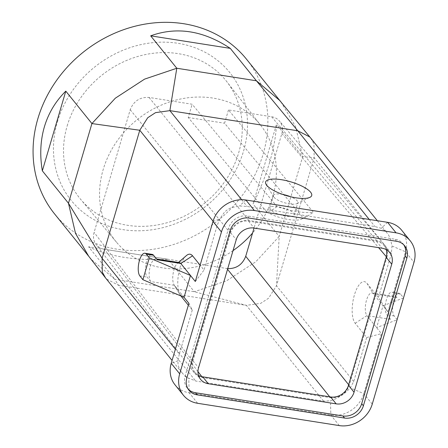 <?xml version="1.0" encoding="UTF-8"?>
<svg xmlns="http://www.w3.org/2000/svg" width="448" height="448" viewBox="0 0 448 448"><rect width="100%" height="100%" fill="white"/><g stroke="black" fill="none" stroke-linecap="round" stroke-linejoin="round"><path stroke-width="0.34" stroke-dasharray="2.24 1.68" d="M174.989 384.793A27.832 24.343 141.1 0 0 189.162 392.79L330.848 415.094A27.832 24.343 -38.9 0 0 363.776 393.641L381.438 333.626L366.923 315.616A11.928 4.53 98.9 0 1 366.022 302.064A11.928 4.53 98.9 0 1 371.991 292.925A11.928 4.53 98.9 0 1 373.346 293.793L383.023 305.799L376.6 327.622L397.074 319.777M403.799 244.854A15.904 13.91 141.1 0 0 403.01 243.757A15.904 13.91 141.1 0 0 394.912 239.193L247.408 215.97A15.904 13.91 141.1 0 0 228.598 228.228L185.136 375.894A15.904 13.91 141.1 0 0 187.286 388.164A15.904 13.91 141.1 0 0 188.188 389.166M227.724 268.643L104.356 249.239C100.89 248.651 98.123 247.05 96.068 244.429C93.531 240.94 92.876 236.93 94.108 232.406L130.217 109.71C133.694 101.03 139.961 96.942 149.033 97.451L192.147 104.238L277.032 206.539A36.406 10.685 16.2 0 0 313.365 212.257L228.474 109.956L271.589 116.743C274.826 117.286 277.458 118.731 279.496 121.078C282.341 124.634 283.119 128.8 281.837 133.582L254.033 228.049M329.706 396.816L330.406 397.69L202.518 377.552C199.052 376.964 196.286 375.362 194.23 372.742C191.694 369.253 191.038 365.243 192.27 360.718L229.947 232.691C233.425 224.011 239.697 219.923 248.763 220.427L376.645 240.565C379.882 241.102 382.519 242.547 384.552 244.894L279.496 121.078M188.334 305.194L192.27 310.083L188.888 303.313M192.27 310.083L179.318 354.094L175.381 349.205M403.497 297.954L383.023 305.799L387.862 311.802L378.431 297.528L366.94 283.27A21.868 8.31 -81.1 0 0 354.396 295.019A21.868 8.31 -81.1 0 0 355.163 323.282L366.654 337.534L353.702 381.545L350.269 387.856C344.641 394.078 338.038 398.378 330.462 400.77L323.602 401.162L195.714 381.03L187.471 377.647L182.902 373.806L180.331 370.44L178.662 366.839L177.946 363.166L177.979 360.735L179.318 354.094M213.063 221.183L216.994 226.066L219.727 218.887L224.739 211.831L227.702 209.496L231.034 207.732L239.54 205.979L247.1 206.45L374.982 226.582L381.226 228.284L385.885 231.47L388.466 234.808L390.432 238.946L392.017 246.008L391.384 253.518L378.431 297.528M387.862 311.802L405.524 251.793A27.832 24.343 141.1 0 0 401.761 230.322M366.654 337.534L381.438 333.626M195.311 281.49L204.042 270.071L200.105 265.188M216.994 226.066L204.042 270.071M386.322 256.721L386.898 257.398L349.216 385.426C345.744 394.106 339.472 398.194 330.406 397.69M386.898 257.398C388.181 252.616 387.397 248.45 384.552 244.894M233.027 250.628A92.826 81.189 -38.9 0 1 203.678 264.88A92.826 81.189 -38.9 0 1 127.59 252.902A92.826 81.189 -38.9 0 1 116.514 242.234A92.826 81.189 -38.9 0 1 100.951 209.143A92.826 81.189 -38.9 0 1 103.152 169.641A92.826 81.189 -38.9 0 1 123.374 132.972A92.826 81.189 -38.9 0 1 172.267 101.108A92.826 81.189 -38.9 0 1 248.354 113.086A92.826 81.189 -38.9 0 1 261.038 125.742A92.826 81.189 -38.9 0 1 274.994 156.845A92.826 81.189 -38.9 0 1 272.793 196.347A92.826 81.189 -38.9 0 1 252.571 233.016M386.226 249.631A15.109 13.216 141.1 0 0 384.126 245.627A15.109 13.216 141.1 0 0 376.432 241.293L248.55 221.155A15.109 13.216 141.1 0 0 230.675 232.803L192.998 360.83A15.109 13.216 141.1 0 0 195.037 372.484A15.109 13.216 141.1 0 0 198.503 375.39M186.396 255.595A21.868 8.31 -81.1 0 0 178.455 274.529A21.868 8.31 -81.1 0 0 180.191 294.986A21.868 8.31 -81.1 0 0 180.779 295.826L180.88 295.954M88.581 246.786C109.071 256.626 135.604 260.803 168.179 259.319L88.581 246.786L114.71 279.205L91.465 259.594L88.575 256.06M277.032 206.539C273.504 209.49 270.038 211.305 266.638 211.982L188.238 117.505L192.147 104.238M310.722 138.079L313.958 143.914L314.16 157.713L276.478 285.74L268.537 298.256L260.719 303.346L246.378 305.357L194.309 291.732L114.71 279.205L118.49 285.219L106.551 279.076L105.532 277.911M184.05 297.31L174.373 285.303L150.758 281.585A11.928 4.53 98.9 0 1 149.856 268.033A11.928 4.53 98.9 0 1 155.82 258.888A11.928 4.53 98.9 0 1 157.181 259.762M180.779 295.826L174.373 285.303A11.928 4.53 98.9 0 1 174.054 284.844A11.928 4.53 98.9 0 1 173.107 273.683A11.928 4.53 98.9 0 1 177.436 263.357A11.928 4.53 98.9 0 1 179.435 262.606M269.629 162.305C273.644 148.596 275.94 135.934 276.511 124.32L253.058 204.008C260.047 189.93 265.569 176.03 269.629 162.305M391.384 253.518L314.16 157.713L302.635 156.738L276.511 124.32M280.997 102.004L295.585 126.577L302.635 156.738L279.182 236.421L253.058 204.008M353.702 381.545L276.478 285.74L279.182 236.421L255.786 261.789L226.526 280.857L194.309 291.732L168.179 259.319M282.8 194.454A12.723 3.83 16.4 0 0 273.42 195.485A12.723 3.83 16.4 0 0 273.7 196.829A12.723 3.83 16.4 0 0 273.997 197.249A12.723 3.83 16.4 0 0 285.085 202.91A12.723 3.83 16.4 0 0 296.862 203.644A12.723 3.83 16.4 0 0 297.83 202.67A12.723 3.83 16.4 0 0 297.248 200.906A12.723 3.83 16.4 0 0 290.5 196.722M67.155 125.972A93.834 82.068 -38.9 0 1 139.014 56.123A93.834 82.068 -38.9 0 1 226.75 81.598A93.834 82.068 -38.9 0 1 238.633 152.97A93.834 82.068 -38.9 0 1 168.157 222.426A93.834 82.068 -38.9 0 1 80.657 199.354A93.834 82.068 -38.9 0 1 67.155 125.972M266.638 211.982A21.902 6.429 16.2 0 0 301.448 219.15A21.902 6.429 16.2 0 0 302.966 217.7L307.479 216.177L313.365 212.257M228.474 109.956L224.571 123.222L302.966 217.7M188.238 117.505L224.571 123.222M270.357 209.614L269.763 207.889C270.25 203.974 290.125 208.46 293.608 213.276L294.202 214.995C293.72 218.915 273.84 214.424 270.357 209.614M323.602 401.162L246.378 305.357L118.49 285.219L195.714 381.03M355.163 323.282L366.923 315.616L390.538 319.334A11.928 4.53 98.9 0 1 389.637 305.782A11.928 4.53 98.9 0 1 395.601 296.643A11.928 4.53 98.9 0 1 396.962 297.511L393.333 293.009A11.928 4.53 98.9 0 0 391.972 292.141L399.241 293.283A11.928 4.53 98.9 0 1 400.596 294.151L403.542 297.802M390.538 319.334L386.91 314.832A11.928 4.53 98.9 0 1 386.008 301.28A11.928 4.53 98.9 0 1 391.972 292.141M397.197 319.726L394.173 315.974A11.928 4.53 98.9 0 1 393.277 302.422A11.928 4.53 98.9 0 1 399.241 293.283M246.434 59.119A123.256 107.8 -38.9 0 1 263.099 154.202A123.256 107.8 -38.9 0 1 169.613 245.7A123.256 107.8 -38.9 0 1 54.51 213.819M57.406 121.817A101.853 89.085 -38.9 0 1 177.895 43.294A101.853 89.085 -38.9 0 1 243.544 151.122A101.853 89.085 -38.9 0 1 123.049 229.645A101.853 89.085 -38.9 0 1 57.406 121.817M150.758 281.585L147.129 277.082A11.928 4.53 98.9 0 1 146.227 263.53A11.928 4.53 98.9 0 1 152.191 254.386M339.321 425.6L330.848 415.094L330.462 400.77M197.63 403.295L189.162 392.79L188.776 378.459M372.243 404.146L363.776 393.641L350.269 387.856M396.603 241.293L394.912 239.193M130.217 109.71L229.947 232.691M192.27 360.718L94.108 232.406M177.979 360.735L171.226 363.322M245.896 200.021L239.54 205.979M387.587 222.326L381.226 228.284M392.017 246.008L405.524 251.793L413.991 262.298M249.105 218.07L247.408 215.97M212.974 221.474L219.727 218.887M202.518 377.552L201.83 376.65M197.971 371.61L104.356 249.239M226.912 268.537L227.528 269.304M271.589 116.743L376.645 240.565M149.033 97.451L248.763 220.427M348.662 384.731L349.216 385.426M281.837 133.582L378.638 247.666M230.289 230.328L228.598 228.228M186.827 378L185.136 375.894M192.998 360.83L198.559 367.735M230.675 232.803L236.242 239.708M248.55 221.155L254.111 228.06M376.432 241.293L381.998 248.192M241.668 199.707L247.1 206.45M369.225 219.436L374.982 226.582M366.94 283.27L373.346 293.793L396.962 297.511M394.173 315.974L386.91 314.832M400.596 294.151L393.333 293.009M139.86 275.94L147.129 277.082M403.01 243.757L404.706 245.857M194.23 372.742L96.068 244.429M187.286 388.164L188.978 390.264M195.037 372.484L200.603 379.389M384.126 245.627L389.693 252.532M156.57 259.006L155.82 258.888M296.862 203.644L309.876 197.372M261.038 125.742L226.75 81.598M301.448 219.15L306.718 216.569M377.322 220.713L387.027 232.753M371.991 292.925L395.601 296.643M89.589 257.342L89.079 256.71M269.763 207.889L273.42 195.485M181.843 372.585L172.066 360.461M174.054 284.844L180.191 294.986M177.436 263.357L178.478 262.455M281.518 102.642L281.26 102.323M273.7 196.829L266.162 184.509M116.514 242.234L80.657 199.354M294.202 214.995L297.83 202.67"/><path stroke-width="0.67" d="M387.587 222.326A27.832 24.343 141.1 0 1 401.761 230.322L410.228 240.828A27.832 24.343 141.1 0 1 413.991 262.298L372.243 404.146A27.832 24.343 -38.9 0 1 339.321 425.6L197.63 403.295A27.832 24.343 141.1 0 1 183.456 395.298L174.989 384.793A27.832 24.343 141.1 0 1 171.226 363.322L188.888 303.313L184.05 297.31L190.473 275.486L195.311 281.49L212.974 221.474A27.832 24.343 -38.9 0 1 245.896 200.021L387.587 222.326L396.054 232.831L254.363 210.526A27.832 24.343 -38.9 0 0 221.441 231.98L179.693 373.828A27.832 24.343 141.1 0 0 183.456 395.298M406.857 258.126A15.904 13.91 141.1 0 0 404.706 245.857A15.904 13.91 141.1 0 0 396.603 241.293L249.105 218.07A15.904 13.91 141.1 0 0 230.289 230.328L186.827 378A15.904 13.91 141.1 0 0 188.978 390.264A15.904 13.91 141.1 0 0 197.081 394.834L344.579 418.057A15.904 13.91 141.1 0 0 363.395 405.793L406.857 258.126L405.16 256.026A15.904 13.91 141.1 0 0 403.799 244.854M410.228 240.828A27.832 24.343 141.1 0 0 396.054 232.831M344.579 418.057L342.888 415.957L195.384 392.734A15.904 13.91 141.1 0 1 188.188 389.166M254.033 228.049L245.728 256.278C242.474 264.606 236.471 268.727 227.724 268.643M342.888 415.957A15.904 13.91 141.1 0 0 361.698 403.693L405.16 256.026M252.571 233.016A92.826 81.189 -38.9 0 1 233.027 250.628M236.242 239.708L198.559 367.735A15.109 13.216 141.1 0 0 200.603 379.389A15.109 13.216 141.1 0 0 208.298 383.729L336.179 403.861A15.109 13.216 141.1 0 0 354.054 392.218L391.737 264.186A15.109 13.216 141.1 0 0 389.693 252.532A15.109 13.216 141.1 0 0 381.998 248.192L254.111 228.06A15.109 13.216 141.1 0 0 236.242 239.708M198.503 375.39A15.109 13.216 141.1 0 0 202.731 376.824L330.618 396.962A15.109 13.216 141.1 0 0 348.488 385.314L386.17 257.286A15.109 13.216 141.1 0 0 386.226 249.631M180.88 295.954L188.334 305.194M200.105 265.188L192.55 255.814A21.868 8.31 -81.1 0 0 186.396 255.595L178.478 262.455M172.066 360.461L105.532 277.911L102.29 272.082L102.094 258.283L139.77 130.256L147.717 117.74L155.534 112.644L169.876 110.639L297.758 130.771L256.396 80.78L279.642 100.391L310.722 138.079L377.322 220.713M149.307 257.869L190.473 275.486L180.796 263.48L157.181 259.762L153.552 255.259A11.928 4.53 98.9 0 0 152.191 254.386L144.928 253.243A11.928 4.53 98.9 0 1 146.283 254.117L149.307 257.869L142.884 279.692L184.05 297.31M156.57 259.006L179.435 262.606A11.928 4.53 98.9 0 1 180.796 263.48L192.55 255.814M42.342 170.834L65.794 91.146C55.597 101.242 48.462 113.142 44.38 126.846C40.387 140.577 39.704 155.243 42.342 170.834L68.471 203.246L91.918 123.564L65.794 91.146M266.722 185.298A24.013 7.23 16.4 0 0 287.644 195.978A24.013 7.23 16.4 0 0 309.876 197.372A24.013 7.23 16.4 0 0 310.604 192.203A24.013 7.23 16.4 0 0 282.335 179.85A24.013 7.23 16.4 0 0 266.162 184.509A24.013 7.23 16.4 0 0 266.722 185.298M213.063 221.183L139.77 130.256L91.918 123.564L115.321 98.196L144.581 79.128L176.798 68.247L256.396 80.78L230.266 48.367C203.364 30.57 176.831 26.393 150.668 35.834L230.266 48.367M175.381 349.205L102.094 258.283L68.471 203.246L75.522 233.408L88.575 256.06L105.224 277.519M241.668 199.707L169.876 110.639L176.798 68.247L150.668 35.834M369.225 219.436L297.758 130.771L309.702 136.914L310.503 137.822M403.542 297.802L397.074 319.777M89.079 256.71L54.51 213.819A123.256 107.8 -38.9 0 1 37.85 118.737A123.256 107.8 -38.9 0 1 221.312 37.257A123.256 107.8 -38.9 0 1 246.434 59.119L281.26 102.323M290.5 196.722A12.723 3.83 16.4 0 0 282.8 194.454M142.884 279.692L139.86 275.94A11.928 4.53 98.9 0 1 138.964 262.388A11.928 4.53 98.9 0 1 144.928 253.243M179.693 373.828L171.226 363.322M212.974 221.474L221.441 231.98M245.896 200.021L254.363 210.526M197.081 394.834L195.384 392.734M201.83 376.65L197.971 371.61M227.528 269.304L329.706 396.816M245.728 256.278L348.662 384.731M378.638 247.666L386.322 256.721M363.395 405.793L361.698 403.693M330.618 396.962L336.179 403.861M202.731 376.824L208.298 383.729M386.17 257.286L391.737 264.186M348.488 385.314L354.054 392.218M146.283 254.117L153.552 255.259"/></g></svg>
